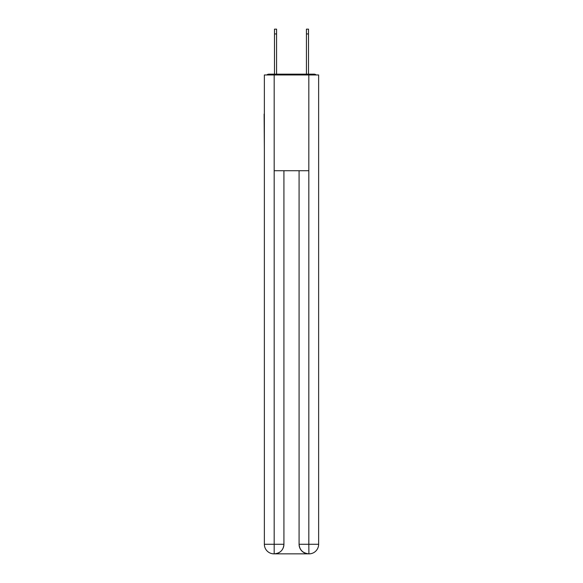 <?xml version="1.0" encoding="UTF-8"?>
<svg xmlns="http://www.w3.org/2000/svg" width="583" height="583" viewBox="0 0 583 583"><rect width="100%" height="100%" fill="white"/><g stroke="black" fill="none" stroke-linecap="round" stroke-linejoin="round"><path stroke-width="0.87" d="M318.639 149.671L318.639 82.305M264.361 114.071L264.361 82.305M264.121 114.071L264.361 149.671M316.197 74.967A3.192 3.192 0 0 0 314.084 74.165L268.916 74.165A3.192 3.192 0 0 0 266.803 74.967M268.916 74.165L274.498 74.165L274.498 29.15L276.575 29.15L276.575 74.165L279.046 74.165M303.954 74.165L306.425 74.165L306.425 29.15L308.502 29.15L308.502 33.938L306.425 33.938M308.502 33.938L308.502 74.165L314.084 74.165M274.178 74.967L264.361 74.967L264.361 544.274A9.576 9.576 0 0 0 273.944 553.85L308.662 553.85A9.576 9.576 0 0 1 299.079 544.274L299.079 170.739L299.079 544.274C299.567 549.915 302.759 553.107 308.662 553.85L309.056 553.85A9.576 9.576 0 0 0 318.639 544.274L318.639 74.967L274.178 74.967L274.178 170.739L308.822 170.739L308.822 74.967M283.921 170.739L283.921 544.274A9.576 9.576 0 0 1 274.338 553.85C280.263 553.231 283.455 550.039 283.921 544.274L283.921 170.739M299.079 544.274L308.822 544.274L308.895 553.85M264.361 544.274A9.576 9.576 0 0 0 273.944 553.85A9.576 9.576 0 0 1 264.361 544.274L274.178 544.274L274.178 553.85M283.921 544.274L274.178 544.274L274.178 170.739M308.822 170.739L308.822 544.274L318.639 544.274M274.498 33.938L276.575 33.938"/></g></svg>
